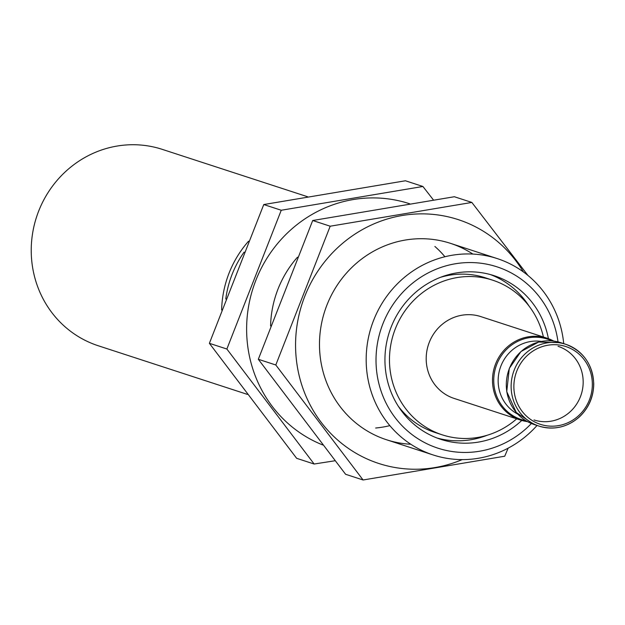 <?xml version="1.0" encoding="UTF-8"?>
<svg xmlns="http://www.w3.org/2000/svg" width="625" height="625" viewBox="0 0 625 625"><rect width="100%" height="100%" fill="white"/><g stroke="black" fill="none" stroke-linecap="round" stroke-linejoin="round"><path stroke-width="0.94" d="M558.055 346.312A38.734 36.961 -71.9 0 1 581.18 394.594A38.734 36.961 -71.9 0 1 534.039 419.961M517.719 414.102A38.734 36.961 -71.9 0 1 500.938 365.945A38.734 36.961 -71.9 0 1 541.414 341.43M429.297 342.305A43.031 41.062 -71.9 0 1 480.789 316.594L547.094 338.211A43.031 41.062 -71.9 0 1 553.781 341.109L547.094 338.211A43.031 41.062 -71.9 0 0 495.594 363.922A43.031 41.062 -71.9 0 0 520.406 420.039L454.109 398.422A43.031 41.062 -71.9 0 1 429.297 342.305M516.719 418.836A81.336 77.609 -71.9 0 1 442.234 434.836A81.336 77.609 -71.9 0 1 395.336 328.773A81.336 77.609 -71.9 0 1 492.664 280.18A81.336 77.609 -71.9 0 1 543.406 337.008M440.375 277.359A81.336 77.609 -71.9 0 1 485.32 277.789L492.664 280.18M442.234 434.836L434.891 432.445A81.336 77.609 -71.9 0 1 398.336 406.289M490.43 274.578A86.07 82.133 -71.9 0 1 529.219 306.336M487.18 435.258A86.07 82.133 -71.9 0 1 437.125 438.047M521.75 420.453A86.07 82.133 -71.9 0 1 440.766 439.336A86.07 82.133 -71.9 0 1 391.141 327.102A86.07 82.133 -71.9 0 1 494.133 275.68A86.07 82.133 -71.9 0 1 548.414 338.672M531.398 423.508A95.359 91 -71.9 0 1 416.336 437.672A95.359 91 -71.9 0 1 382.898 323.812A95.359 91 -71.9 0 1 478.977 263.016A95.359 91 -71.9 0 1 558.016 341.898M537.031 425.461A103.281 98.555 -71.9 0 1 433.18 454.969A103.281 98.555 -71.9 0 1 373.625 320.281A103.281 98.555 -71.9 0 1 497.211 258.578A103.281 98.555 -71.9 0 1 563.719 343.633M221.641 310.008A103.281 98.555 -71.9 0 1 229.055 273.141A103.281 98.555 -71.9 0 1 248.516 241.25M247.391 394.383L98.234 345.75A103.281 98.555 -71.9 0 1 38.68 211.07A103.281 98.555 -71.9 0 1 162.273 149.367L307.641 196.766M462.188 459.609A128.242 122.375 -71.9 0 1 306.508 397.406A128.242 122.375 -71.9 0 1 360.961 230.406A128.242 122.375 -71.9 0 1 523.391 271.93M410.844 444.258A103.281 98.555 -71.9 0 1 324.805 311A103.281 98.555 -71.9 0 1 472.859 254.062M527.969 275.477L471.852 202.438L330.195 226.211L275.805 364.984L363.078 479.984L504.734 456.211L508.117 448.187M363.078 479.984L345.594 474.281L258.32 359.281L312.703 220.508L454.359 196.734L471.852 202.438M312.703 220.508L330.195 226.211M258.32 359.281L275.805 364.984M322.797 444.977A128.242 122.375 -71.9 0 1 254.57 283.742A128.242 122.375 -71.9 0 1 409.742 203.805M389.844 425.633A103.281 98.555 -71.9 0 1 375.664 428.023M270.578 325.961A103.281 98.555 -71.9 0 1 297.461 257.211M434.875 246.445A103.281 98.555 -71.9 0 1 444.922 256.734M433.469 200.008L422.906 186.477L281.25 210.25L226.867 349.023L314.141 464.023L335.031 460.75M314.141 464.023L296.656 458.32L209.383 343.32L263.766 204.547L405.422 180.773L422.906 186.477M263.766 204.547L281.25 210.25M209.383 343.32L226.867 349.023M516.82 370.984A40.922 39.055 -71.9 0 1 568.039 347.344A40.922 39.055 -71.9 0 1 589.391 399.898A40.922 39.055 -71.9 0 1 538.18 423.539A40.922 39.055 -71.9 0 1 516.82 370.984M514.234 370A43.031 41.062 -71.9 0 1 565.727 344.289A43.031 41.062 -71.9 0 1 591.43 397.938A43.031 41.062 -71.9 0 1 539.047 426.117A43.031 41.062 -71.9 0 1 514.234 370M509.414 368.43A43.031 41.062 -71.9 0 1 560.914 342.719L538.688 342.031L520.953 351.555L509.305 368.398L506.742 391.617L516.266 412.484L534.234 424.547A43.031 41.062 -71.9 0 1 509.414 368.43M525.898 420.711A42.281 40.344 -71.9 0 1 496.789 364.359A42.281 40.344 -71.9 0 1 551.922 340.914M527.523 421.648A43.031 41.062 -71.9 0 1 520.406 420.039L527.531 421.656M225.773 299.023A99.836 95.273 -71.9 0 1 232.109 274.359A99.836 95.273 -71.9 0 1 244.109 252.125M560.914 342.719L565.727 344.289C583.336 351.117 592.672 364.312 593.75 383.883C593.562 397.008 588.742 408.055 579.281 417.031C567.234 427.367 553.828 430.391 539.047 426.117L534.234 424.547M497.211 258.578L450.523 243.359M433.18 454.969L386.492 439.742"/></g></svg>
